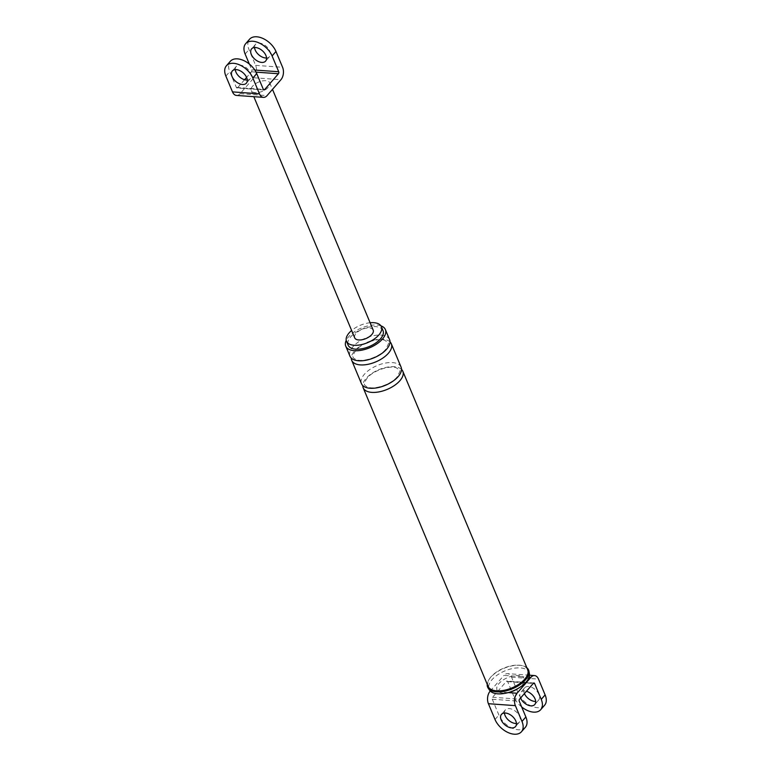 <?xml version="1.0" encoding="UTF-8"?>
<svg xmlns="http://www.w3.org/2000/svg" width="771" height="771" viewBox="0 0 771 771"><rect width="100%" height="100%" fill="white"/><g stroke="black" fill="none" stroke-linecap="round" stroke-linejoin="round"><path stroke-width="0.58" stroke-dasharray="3.85 2.89" d="M521.659 706.93A17.174 10.457 41.1 0 1 514.276 697.427L507.675 681.631A1.436 0.887 94.1 0 0 507.029 681.063A1.436 0.887 94.1 0 0 506.441 681.342L492.563 697.254A1.436 0.887 94.1 0 0 492.293 699.258L498.904 715.054A17.174 10.457 -138.9 0 0 511.761 727.997A17.174 10.457 -138.9 0 0 525.33 727.313M544.586 705.243A17.174 10.457 41.1 0 1 531.017 705.928A17.174 10.457 41.1 0 1 518.16 692.984L511.549 677.179A8.876 5.474 94.1 0 0 507.559 673.632A8.876 5.474 94.1 0 0 503.955 675.386L522.189 676.697A14.63 7.286 -22.7 0 0 518.122 675.569A14.63 7.286 -22.7 0 0 512.686 676.013A14.63 7.286 -22.7 0 0 499.02 683.492A14.63 7.286 -22.7 0 0 498.798 691.924A14.63 7.286 -22.7 0 0 502.865 693.052A14.63 7.286 -22.7 0 0 508.311 692.609A14.63 7.286 -22.7 0 0 508.735 692.512M524.415 693.592A9.3 5.667 41.1 0 1 524.338 693.428A9.3 5.667 41.1 0 1 524.637 687.828A9.3 5.667 41.1 0 1 531.98 687.462A9.3 5.667 41.1 0 1 538.948 694.469A9.3 5.667 41.1 0 1 538.659 700.068A9.3 5.667 41.1 0 1 535.691 701.398M520.531 698.034A9.3 5.667 41.1 0 1 520.464 697.871A9.3 5.667 41.1 0 1 520.753 692.281A9.3 5.667 41.1 0 1 526.429 691.279M370.109 322.75A18.899 9.416 -22.7 0 0 351.624 330.48M380.922 325.844A21.472 10.707 -22.7 0 0 348.723 336.667A21.472 10.707 -22.7 0 0 346.237 340.358M383.014 330.586A18.899 9.416 -22.7 0 0 368.952 327.049A18.899 9.416 -22.7 0 0 350.747 336.811A18.899 9.416 -22.7 0 0 348.145 345.167M490.578 691.336L508.32 692.609M490.279 691.057L503.955 675.386M516.425 723.468A9.3 5.667 -138.9 0 0 519.394 722.138A9.3 5.667 -138.9 0 0 519.693 716.548A9.3 5.667 -138.9 0 0 512.725 709.532A9.3 5.667 -138.9 0 0 505.371 709.908A9.3 5.667 -138.9 0 0 504.456 713.021M517.572 688.821A14.63 7.286 -22.7 0 0 522.189 676.697L529.06 677.189M389.606 339.664A21.472 10.707 -22.7 0 0 373.627 335.645A21.472 10.707 -22.7 0 0 352.935 346.738A21.472 10.707 -22.7 0 0 349.986 356.231M390.03 341.91A21.472 10.707 -22.7 0 0 373.241 340.233A21.472 10.707 -22.7 0 0 354.66 350.863A21.472 10.707 -22.7 0 0 351.277 358.11M401.093 367.141A21.472 10.707 -22.7 0 0 385.115 363.122A21.472 10.707 -22.7 0 0 364.432 374.214A21.472 10.707 -22.7 0 0 361.474 383.707M401.518 369.386A21.472 10.707 -22.7 0 0 384.729 367.709A21.472 10.707 -22.7 0 0 366.158 378.339A21.472 10.707 -22.7 0 0 362.775 385.587M527.672 669.729A21.472 10.707 -22.7 0 0 521.697 665.556A21.472 10.707 -22.7 0 0 491.011 676.803A21.472 10.707 -22.7 0 0 489.277 679.116A21.472 10.707 -22.7 0 0 488.053 686.296M526.834 667.734A22.186 11.064 -22.7 0 0 522.391 665.71A22.186 11.064 -22.7 0 0 490.684 677.343A22.186 11.064 -22.7 0 0 488.901 679.723A22.186 11.064 -22.7 0 0 487.214 684.301M529.378 673.565A21.684 10.804 -22.7 0 0 520.367 667.917A21.684 10.804 -22.7 0 0 492.043 679.656A21.684 10.804 -22.7 0 0 489.585 690.209M263.971 89.937L237.005 88.01A1.436 0.887 94.1 0 1 236.36 87.441L229.758 71.636A17.174 10.457 41.1 0 1 230.298 61.314M235.309 69.602A9.3 5.667 41.1 0 1 236.225 66.489A9.3 5.667 41.1 0 1 243.578 66.113A9.3 5.667 41.1 0 1 250.536 73.129A9.3 5.667 41.1 0 1 250.247 78.719A9.3 5.667 41.1 0 1 247.279 80.049M249.341 64.07L251.741 69.814L254.806 70.036M236.475 95.431A8.876 5.474 94.1 0 0 240.08 93.677L253.967 77.765A8.876 5.474 94.1 0 0 255.625 65.362L249.014 49.566A17.174 10.457 41.1 0 1 249.553 39.234M254.575 47.532A9.3 5.667 41.1 0 1 255.49 44.41A9.3 5.667 41.1 0 1 262.834 44.043A9.3 5.667 41.1 0 1 269.802 51.05A9.3 5.667 41.1 0 1 269.513 56.649A9.3 5.667 41.1 0 1 266.544 57.979M237.005 88.01A1.436 0.887 94.1 0 0 237.584 87.73L263.441 89.581M251.741 69.814A1.436 0.887 94.1 0 1 251.471 71.809L246.585 77.408M244.571 79.721L237.584 87.73M252.637 86.13A10.023 4.992 -22.7 0 0 251.259 90.554A10.023 4.992 -22.7 0 0 258.719 92.433A10.023 4.992 -22.7 0 0 268.366 87.248A10.023 4.992 -22.7 0 0 269.744 82.825A10.023 4.992 -22.7 0 0 262.294 80.945A10.023 4.992 -22.7 0 0 252.637 86.13M373.193 330.113A10.023 4.992 -22.7 0 0 365.733 328.234A10.023 4.992 -22.7 0 0 356.086 333.419A10.023 4.992 -22.7 0 0 354.708 337.852M514.276 697.427L518.16 692.984M511.549 677.179L538.515 679.116M507.675 681.631L533.243 683.463M495.021 719.507L498.904 715.054M492.293 699.258L519.259 701.186M492.563 697.254L519.529 699.191M506.441 681.342L533.416 683.27M236.36 87.441L263.325 89.369M255.625 65.362L282.591 67.299M225.874 76.088L229.758 71.636M245.13 54.018L249.014 49.566M253.967 77.765L280.933 79.702M240.08 93.677L267.045 95.614M251.471 71.809L256.049 72.137M533.995 682.99L507.029 681.063M529.475 675.203L507.559 673.632M538.659 700.068L534.775 704.511M524.637 687.828L520.753 692.281M519.394 722.138L515.51 726.59M505.371 709.908L501.487 714.351M355.739 350.497C351.547 356.944 352.183 357.705 356.366 359.671C363.083 362.409 379.717 356.896 385.567 349.523C390.55 340.05 388.526 343.654 384.922 340.339C378.195 337.611 361.589 343.134 355.739 350.497M367.237 377.973C363.035 384.421 363.681 385.182 367.863 387.148C374.571 389.885 391.215 384.372 397.065 377C402.038 367.526 400.014 371.13 396.41 367.815C389.692 365.088 373.077 370.61 367.237 377.973M522.391 665.72L521.697 665.556M489.277 679.116L488.901 679.723M251.259 90.554L253.823 96.674M269.744 82.825L272.491 89.369M269.513 56.649L265.629 61.092M255.49 44.41L251.606 48.862M250.247 78.719L246.363 83.172M236.225 66.489L232.341 70.932"/><path stroke-width="1.16" d="M533.243 683.463L534.64 683.559L541.242 699.364A17.174 10.457 41.1 0 1 540.702 709.686A17.174 10.457 41.1 0 1 521.659 706.93M508.32 692.609L517.033 693.235L530.92 677.323A8.876 5.474 94.1 0 1 534.525 675.569A8.876 5.474 94.1 0 1 538.515 679.116L545.126 694.912A17.174 10.457 41.1 0 1 544.586 705.243L540.702 709.686M535.691 701.398A9.3 5.667 41.1 0 1 524.415 693.592M526.429 691.279A9.3 5.667 41.1 0 1 535.064 698.921A9.3 5.667 41.1 0 1 534.775 704.511A9.3 5.667 41.1 0 1 527.509 704.925A9.3 5.667 41.1 0 1 520.531 698.034M351.624 330.48A18.899 9.416 -22.7 0 0 349.118 332.918A18.899 9.416 -22.7 0 0 346.516 341.274A18.899 9.416 -22.7 0 0 360.577 344.81A18.899 9.416 -22.7 0 0 378.783 335.038A18.899 9.416 -22.7 0 0 381.385 326.692A18.899 9.416 -22.7 0 0 370.109 322.75M346.237 340.358A21.472 10.707 -22.7 0 0 345.765 346.16A21.472 10.707 -22.7 0 0 361.744 350.179A21.472 10.707 -22.7 0 0 382.435 339.076A21.472 10.707 -22.7 0 0 385.384 329.583A21.472 10.707 -22.7 0 0 380.922 325.844M346.516 341.274L348.145 345.167A18.899 9.416 -22.7 0 0 362.206 348.704A18.899 9.416 -22.7 0 0 380.411 338.932A18.899 9.416 -22.7 0 0 383.014 330.586L381.385 326.692M534.64 683.559A1.436 0.887 94.1 0 0 533.995 682.99A1.436 0.887 94.1 0 0 533.416 683.27L519.529 699.191A1.436 0.887 94.1 0 0 519.259 701.186L525.87 716.982A17.174 10.457 -138.9 0 1 525.33 727.313L521.447 731.766A17.174 10.457 41.1 0 0 521.986 721.434L515.375 705.638A8.876 5.474 94.1 0 1 517.033 693.235M521.447 731.766A17.174 10.457 41.1 0 1 507.877 732.45A17.174 10.457 41.1 0 1 495.021 719.507L488.409 703.701L515.375 705.638M490.279 691.057L490.067 691.298A8.876 5.474 94.1 0 0 488.409 703.701M501.198 719.95A9.3 5.667 41.1 0 1 501.487 714.351A9.3 5.667 41.1 0 1 508.841 713.985A9.3 5.667 41.1 0 1 515.809 720.991A9.3 5.667 41.1 0 1 515.51 726.59A9.3 5.667 41.1 0 1 508.166 726.957A9.3 5.667 41.1 0 1 501.198 719.95M504.456 713.021A9.3 5.667 -138.9 0 0 505.082 715.498A9.3 5.667 -138.9 0 0 516.425 723.468M487.214 684.301A22.186 11.064 -22.7 0 0 488.168 688.137L489.585 690.209A21.684 10.804 -22.7 0 0 497.748 693.833A21.684 10.804 -22.7 0 0 506.451 693.042L508.735 692.512A14.63 7.286 -22.7 0 0 517.572 688.821L519.548 687.559A21.684 10.804 -22.7 0 0 526.082 682.094A21.684 10.804 -22.7 0 0 529.378 673.565L528.896 671.107A22.186 11.064 -22.7 0 0 526.834 667.734M345.765 346.16L349.986 356.231A21.472 10.707 -22.7 0 0 365.965 360.25A21.472 10.707 -22.7 0 0 386.647 349.157A21.472 10.707 -22.7 0 0 389.606 339.664L385.384 329.583M351.277 358.11A21.472 10.707 -22.7 0 0 351.711 360.356A21.472 10.707 -22.7 0 0 367.69 364.375A21.472 10.707 -22.7 0 0 388.372 353.272A21.472 10.707 -22.7 0 0 391.321 343.779A21.472 10.707 -22.7 0 0 390.03 341.91M351.711 360.356L361.474 383.707A21.472 10.707 -22.7 0 0 377.453 387.726A21.472 10.707 -22.7 0 0 398.144 376.634A21.472 10.707 -22.7 0 0 401.093 367.141L391.321 343.779M362.775 385.587A21.472 10.707 -22.7 0 0 363.199 387.832A21.472 10.707 -22.7 0 0 379.178 391.851A21.472 10.707 -22.7 0 0 399.86 380.749A21.472 10.707 -22.7 0 0 402.819 371.256A21.472 10.707 -22.7 0 0 401.518 369.386M363.199 387.832L488.053 686.296A21.472 10.707 -22.7 0 0 504.032 690.324A21.472 10.707 -22.7 0 0 524.714 679.222A21.472 10.707 -22.7 0 0 527.672 669.729L402.819 371.256M488.168 688.137A22.186 11.064 -22.7 0 0 505.188 691.086A22.186 11.064 -22.7 0 0 525.514 679.829A22.186 11.064 -22.7 0 0 528.896 671.107M506.451 693.042A21.684 10.804 -22.7 0 0 519.548 687.559M226.414 65.757A17.174 10.457 41.1 0 1 239.983 65.072A17.174 10.457 41.1 0 1 252.84 78.016L259.451 93.821A8.876 5.474 94.1 0 0 263.441 97.368L236.475 95.431A8.876 5.474 94.1 0 1 232.485 91.884L225.874 76.088A17.174 10.457 41.1 0 1 226.414 65.757L230.298 61.314A17.174 10.457 41.1 0 1 243.867 60.62A17.174 10.457 41.1 0 1 256.724 73.573L263.325 89.369A1.436 0.887 94.1 0 0 263.971 89.937A1.436 0.887 94.1 0 0 264.559 89.658L278.437 73.746A1.436 0.887 94.1 0 0 278.707 71.742L272.096 55.946A17.174 10.457 -138.9 0 0 259.239 43.003A17.174 10.457 -138.9 0 0 245.67 43.687A17.174 10.457 -138.9 0 0 245.13 54.018L249.341 64.07M247.279 80.049A9.3 5.667 41.1 0 1 235.936 72.079A9.3 5.667 41.1 0 1 235.309 69.602M232.052 76.531A9.3 5.667 41.1 0 1 232.341 70.932A9.3 5.667 41.1 0 1 239.694 70.566A9.3 5.667 41.1 0 1 246.662 77.572A9.3 5.667 41.1 0 1 246.363 83.172A9.3 5.667 41.1 0 1 239.02 83.538A9.3 5.667 41.1 0 1 232.052 76.531M265.918 55.502A9.3 5.667 -138.9 0 0 258.96 48.486A9.3 5.667 -138.9 0 0 251.606 48.862A9.3 5.667 -138.9 0 0 251.307 54.452A9.3 5.667 -138.9 0 0 258.275 61.468A9.3 5.667 -138.9 0 0 265.629 61.092A9.3 5.667 -138.9 0 0 265.918 55.502M245.67 43.687L249.553 39.234A17.174 10.457 41.1 0 1 263.123 38.55A17.174 10.457 41.1 0 1 275.979 51.493L282.591 67.299A8.876 5.474 94.1 0 1 280.933 79.702L267.045 95.614A8.876 5.474 94.1 0 1 263.441 97.368M266.544 57.979A9.3 5.667 41.1 0 1 255.191 50.009A9.3 5.667 41.1 0 1 254.575 47.532M246.585 77.408L244.571 79.721M253.823 96.674L354.708 337.852A10.023 4.992 -22.7 0 0 362.158 339.722A10.023 4.992 -22.7 0 0 371.815 334.547A10.023 4.992 -22.7 0 0 373.193 330.113L272.491 89.369M541.242 699.364L545.126 694.912M521.986 721.434L525.87 716.982M490.067 691.298L490.578 691.336M529.06 677.189L530.92 677.323M232.485 91.884L259.451 93.821M254.806 70.036L278.707 71.742M252.84 78.016L256.724 73.573M272.096 55.946L275.979 51.493M263.441 89.581L264.559 89.658M256.049 72.137L278.437 73.746M534.525 675.569L529.475 675.203"/></g></svg>
